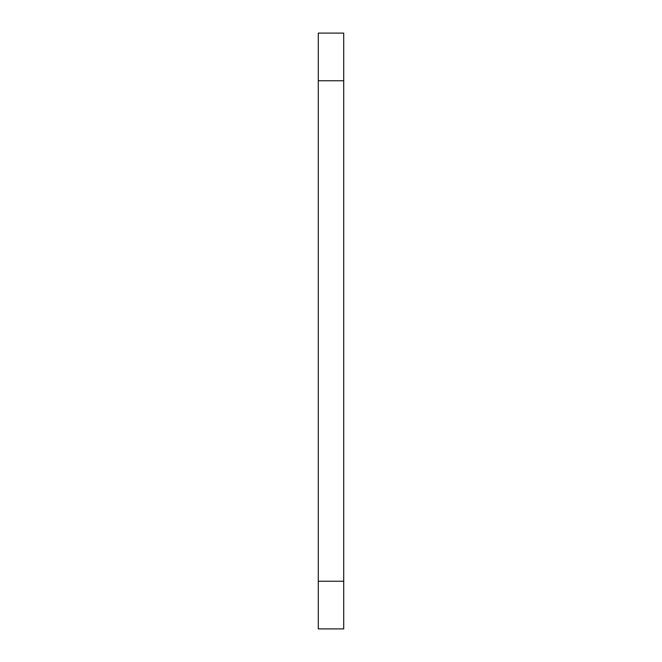 <?xml version="1.0" encoding="UTF-8"?>
<svg xmlns="http://www.w3.org/2000/svg" width="662" height="662" viewBox="0 0 662 662"><rect width="100%" height="100%" fill="white"/><g stroke="black" fill="none" stroke-linecap="round" stroke-linejoin="round"><path stroke-width="0.99" d="M343.71 581.236L343.71 33.1L318.29 33.1L318.29 628.9L343.71 628.9L343.71 581.236L318.29 581.236M343.71 80.764L318.29 80.764"/></g></svg>
